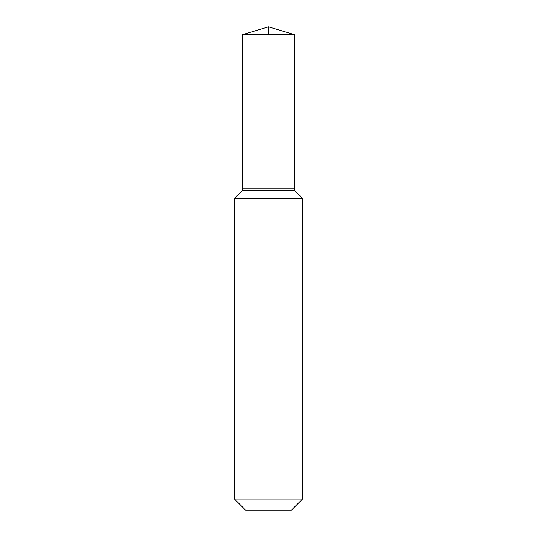 <?xml version="1.0" encoding="UTF-8"?>
<svg xmlns="http://www.w3.org/2000/svg" width="537" height="537" viewBox="0 0 537 537"><rect width="100%" height="100%" fill="white"/><g stroke="black" fill="none" stroke-linecap="round" stroke-linejoin="round"><path stroke-width="0.81" d="M294.289 190.138L294.357 188.823L242.643 188.823L242.711 190.138L294.289 190.138L302.532 198.388L234.468 198.388L302.532 198.388L234.468 198.388L234.468 499.074L302.532 499.074L291.457 510.15L245.543 510.15L234.468 499.074M294.451 34.596L268.5 26.85L242.549 34.596L294.451 34.596L294.357 188.823M268.5 34.596L268.5 26.85L294.451 34.596L294.289 190.138L302.532 198.388L268.5 198.388M302.532 198.388L302.532 499.074M242.711 190.138L234.468 198.388M242.643 188.823L242.549 34.596"/></g></svg>

